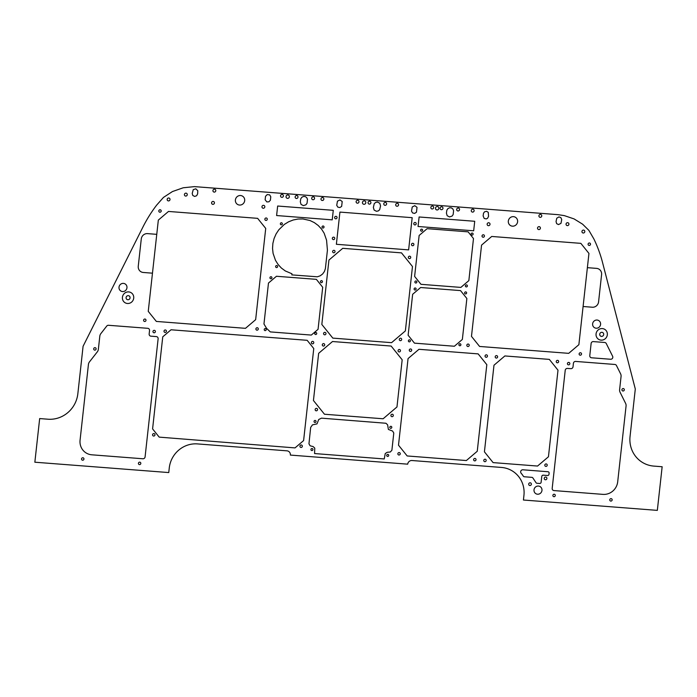 <?xml version="1.0" encoding="UTF-8"?>
<svg xmlns="http://www.w3.org/2000/svg" width="697" height="697" viewBox="0 0 697 697"><rect width="100%" height="100%" fill="white"/><g stroke="black" fill="none" stroke-linecap="round" stroke-linejoin="round"><path stroke-width="1.05" d="M290.37 455.08A3.999 3.825 119.7 0 0 286.955 450.837L197.469 443.911A26.338 25.214 119.7 0 0 169.266 467.94L168.761 472.566L34.85 462.207L39.668 418.566L47.954 419.211A27.915 26.721 119.7 0 0 77.846 393.735L83.082 346.278L142.807 227.283A131.96 126.323 -60.3 0 1 156.659 205.118L163.473 197.417L172.473 191.544L183.224 187.772L194.446 186.622L444.886 205.903L557.905 214.65L564.291 215.608L574.067 218.91L582.614 224.19L588.86 230.341L593.879 238.958A131.96 126.323 -60.3 0 1 602.635 262.865L635.298 389.013L630.053 436.47A27.915 26.721 119.7 0 0 653.864 466.101L662.15 466.746L657.332 510.378L523.421 500.019L523.935 495.393A26.338 25.214 119.7 0 0 501.474 467.443L411.988 460.517A3.999 3.825 119.7 0 0 407.701 464.167L290.37 455.08M197.791 190.751L195.805 188.809L193.252 189.628L192.206 193.426L192.781 195.456L194.62 196.423L196.632 195.761L197.643 193.844L197.791 190.751M269.652 194.855L267.195 194.585L265.513 196.327L265.139 199.795L266.846 201.921L268.937 201.799L270.392 200.205L270.784 196.737L269.652 194.855M587.379 267.665L596.588 268.38A5.855 5.611 -60.3 0 1 601.589 274.601L598.575 301.871A5.855 5.611 -60.3 0 1 592.302 307.22L583.093 306.506M152.469 273.18L143.251 272.466A5.855 5.611 -60.3 0 1 138.259 266.245L141.273 238.975A5.855 5.611 -60.3 0 1 147.546 233.626L156.755 234.34M342.21 201.529L341.643 206.399L339.848 207.567L337.818 207.131L336.738 205.336L337.444 201.163L339.988 199.917L342.21 201.529M438.866 208.368A1.751 1.673 119.7 0 0 436.505 206.678A1.751 1.673 119.7 0 0 436.174 209.666A1.751 1.673 119.7 0 0 438.866 208.368M289.351 196.798A1.725 1.647 119.7 0 0 287.025 195.134A1.725 1.647 119.7 0 0 286.702 198.079A1.725 1.647 119.7 0 0 289.351 196.798M365.812 202.714A1.751 1.673 119.7 0 0 363.451 201.024A1.751 1.673 119.7 0 0 363.12 204.012A1.751 1.673 119.7 0 0 365.812 202.714M417.015 207.323L414.793 205.702L412.249 206.957L411.509 211.139L412.607 212.951L414.663 213.395L416.475 212.21L417.015 207.323M317.362 276.796L320.202 275.803L322.633 273.982L324.419 271.49L325.386 268.598L327.424 250.188L326.562 240.186L324.149 233.216L321.544 229.078L318.25 225.514L314.356 222.631L309.999 220.522L302.899 218.963L298.011 219.032L293.176 219.999L288.558 221.82L284.298 224.451L278.887 229.705L276.099 233.913L274.078 238.54L272.875 243.436L272.544 248.437L273.085 253.386L275.498 260.356L278.103 264.494L281.396 268.057L285.291 270.941L291.956 273.782L291.834 274.897L317.362 276.796M541.133 482.211L541.778 476.434A1.377 1.316 -60.3 0 1 543.251 475.18L547.52 475.511A1.377 1.316 119.7 0 0 549.001 474.256L549.114 473.193A1.377 1.316 119.7 0 0 547.938 471.73L522.881 469.787A2.065 1.978 119.7 0 0 521.129 473.202A30.415 29.117 -60.3 0 1 523.342 476.19A1.377 1.316 119.7 0 0 524.318 476.765L531.898 477.358A1.377 1.316 -60.3 0 1 532.865 477.924L536.028 482.699A1.377 1.316 119.7 0 0 536.995 483.265L539.661 483.474A1.377 1.316 119.7 0 0 541.133 482.211M130.069 297.854A2.065 1.978 119.7 0 0 127.281 295.859A2.065 1.978 119.7 0 0 126.889 299.388A2.065 1.978 119.7 0 0 130.069 297.854M603.689 334.508A2.065 1.978 119.7 0 0 600.901 332.513A2.065 1.978 119.7 0 0 600.509 336.041A2.065 1.978 119.7 0 0 603.689 334.508M318.738 419.489L321.491 418.156L385.955 423.253L387.61 424.822L388.386 429.422L392.603 431.068L393.788 433.029L391.888 450.262L390.294 452.013L387.21 452.292L385.241 453.573L384.247 458.948L314.574 453.555L314.765 448.119L313.11 446.559L310.139 445.81L308.954 443.841L310.67 427.4L312.456 424.865L316.961 423.889L318.738 419.489M626.063 406.046L617.699 481.793A13.783 13.199 -60.3 0 1 602.94 494.373L553.949 490.575A2.065 1.978 -60.3 0 1 552.19 488.379L565.223 370.299A2.065 1.978 -60.3 0 1 567.436 368.408L570.817 368.669A2.065 1.978 119.7 0 0 573.03 366.788L573.413 363.32A2.065 1.978 -60.3 0 1 575.626 361.429L614.902 364.47A2.065 1.978 -60.3 0 1 616.462 365.524L620.6 373.819A4.896 4.687 -60.3 0 1 621.062 376.511L619.616 389.614A4.896 4.687 119.7 0 0 620.086 392.298L625.592 403.354A4.896 4.687 -60.3 0 1 626.063 406.046M270.305 331.903L266.611 328.392L263.963 323.992L268.476 283.052L276.456 276.265L316.36 279.349L322.702 287.26L318.059 329.324L311.315 335.074L270.305 331.903M468.123 231.848L427.122 228.677L419.141 235.464L414.619 276.404L420.971 284.315L460.874 287.408L468.846 280.612L473.49 238.54L468.123 231.848M313.441 400.505L318.651 353.327L332.504 341.521L391.139 346.052L402.178 359.791L396.968 406.97L383.115 418.775L324.471 414.236L313.441 400.505M408.059 358.58L398.501 445.174L407.17 455.96L466.371 460.543L477.253 451.264L486.82 364.679L478.142 353.884L418.949 349.302L408.059 358.58M342.724 248.324L401.498 252.872L412.476 266.533L405.366 330.918L391.583 342.663L332.809 338.115L321.831 324.453L328.94 260.068L342.724 248.324M412.641 294.3L420.622 287.512L460.525 290.597L466.868 298.508L462.355 339.448L454.383 346.243L414.471 343.151L408.128 335.248L412.641 294.3M336.372 244.29L339.927 212.088L412.18 217.682L408.625 249.883L336.372 244.29M493.981 365.228L484.424 451.822L493.093 462.608L537.553 466.049L548.443 456.77L558.001 370.185L549.332 359.391L504.872 355.949L493.981 365.228M133.711 298.133A5.855 5.611 119.7 0 0 125.808 292.47A5.855 5.611 119.7 0 0 124.702 302.489A5.855 5.611 119.7 0 0 133.711 298.133M140.811 463.479A1.237 1.185 119.7 0 0 139.139 462.277A1.237 1.185 119.7 0 0 138.903 464.394A1.237 1.185 119.7 0 0 140.811 463.479M411.683 350.286A1.237 1.185 119.7 0 0 410.01 349.084A1.237 1.185 119.7 0 0 409.775 351.21A1.237 1.185 119.7 0 0 411.683 350.286M624.303 389.876A1.237 1.185 119.7 0 0 622.63 388.673A1.237 1.185 119.7 0 0 622.395 390.79A1.237 1.185 119.7 0 0 624.303 389.876M267.265 219.294A1.237 1.185 119.7 0 0 265.592 218.091A1.237 1.185 119.7 0 0 265.357 220.217A1.237 1.185 119.7 0 0 267.265 219.294M486.166 460.534A1.237 1.185 119.7 0 0 484.493 459.332A1.237 1.185 119.7 0 0 484.258 461.458A1.237 1.185 119.7 0 0 486.166 460.534M126.959 287.783A4.138 3.955 119.7 0 0 121.383 283.784A4.138 3.955 119.7 0 0 120.607 290.858A4.138 3.955 119.7 0 0 126.959 287.783M325.969 333.671A1.237 1.185 119.7 0 0 324.297 332.469A1.237 1.185 119.7 0 0 324.061 334.595A1.237 1.185 119.7 0 0 325.969 333.671M313.772 342.706A1.237 1.185 119.7 0 0 312.099 341.504A1.237 1.185 119.7 0 0 311.864 343.63A1.237 1.185 119.7 0 0 313.772 342.706M558.645 361.656A1.237 1.185 119.7 0 0 556.973 360.462A1.237 1.185 119.7 0 0 556.737 362.579A1.237 1.185 119.7 0 0 558.645 361.656M469.22 345.372A1.237 1.185 119.7 0 0 467.548 344.17A1.237 1.185 119.7 0 0 467.312 346.296A1.237 1.185 119.7 0 0 469.22 345.372M487.456 356.15A1.237 1.185 119.7 0 0 485.783 354.947A1.237 1.185 119.7 0 0 485.548 357.073A1.237 1.185 119.7 0 0 487.456 356.15M607.331 334.787A5.855 5.611 119.7 0 0 599.429 329.132A5.855 5.611 119.7 0 0 598.331 339.143A5.855 5.611 119.7 0 0 607.331 334.787M155.37 331.65A1.237 1.185 119.7 0 0 153.697 330.448A1.237 1.185 119.7 0 0 153.462 332.574A1.237 1.185 119.7 0 0 155.37 331.65M154.969 434.902A1.237 1.185 119.7 0 0 153.296 433.7A1.237 1.185 119.7 0 0 153.061 435.825A1.237 1.185 119.7 0 0 154.969 434.902M334.734 238.479A1.237 1.185 119.7 0 0 333.061 237.276A1.237 1.185 119.7 0 0 332.826 239.402A1.237 1.185 119.7 0 0 334.734 238.479M96.09 348.997A1.237 1.185 119.7 0 0 94.417 347.794A1.237 1.185 119.7 0 0 94.182 349.911A1.237 1.185 119.7 0 0 96.09 348.997M324.689 344.928A1.237 1.185 119.7 0 0 323.016 343.726A1.237 1.185 119.7 0 0 322.781 345.851A1.237 1.185 119.7 0 0 324.689 344.928M612.149 499.949A1.237 1.185 119.7 0 0 610.476 498.756A1.237 1.185 119.7 0 0 610.241 500.873A1.237 1.185 119.7 0 0 612.149 499.949M569.824 363.721A1.237 1.185 119.7 0 0 568.151 362.527A1.237 1.185 119.7 0 0 567.916 364.644A1.237 1.185 119.7 0 0 569.824 363.721M400.461 350.791A1.237 1.185 119.7 0 0 398.789 349.589A1.237 1.185 119.7 0 0 398.553 351.715A1.237 1.185 119.7 0 0 400.461 350.791M555.274 495.55A1.237 1.185 119.7 0 0 553.601 494.356A1.237 1.185 119.7 0 0 553.366 496.473A1.237 1.185 119.7 0 0 555.274 495.55M497.606 356.934A1.237 1.185 119.7 0 0 495.933 355.731A1.237 1.185 119.7 0 0 495.698 357.857A1.237 1.185 119.7 0 0 497.606 356.934M83.936 459.07A1.237 1.185 119.7 0 0 82.263 457.877A1.237 1.185 119.7 0 0 82.028 459.994A1.237 1.185 119.7 0 0 83.936 459.07M317.544 409.688A1.237 1.185 119.7 0 0 315.872 408.486A1.237 1.185 119.7 0 0 315.636 410.603A1.237 1.185 119.7 0 0 317.544 409.688M476.016 459.75A1.237 1.185 119.7 0 0 474.343 458.548A1.237 1.185 119.7 0 0 474.117 460.665A1.237 1.185 119.7 0 0 476.016 459.75M547.206 465.256A1.237 1.185 119.7 0 0 545.533 464.054A1.237 1.185 119.7 0 0 545.298 466.18A1.237 1.185 119.7 0 0 547.206 465.256M335.022 251.634A1.237 1.185 119.7 0 0 333.349 250.441A1.237 1.185 119.7 0 0 333.114 252.558A1.237 1.185 119.7 0 0 335.022 251.634M401.672 339.526A1.237 1.185 119.7 0 0 400 338.333A1.237 1.185 119.7 0 0 399.764 340.45A1.237 1.185 119.7 0 0 401.672 339.526M410.725 257.498A1.237 1.185 119.7 0 0 409.052 256.296A1.237 1.185 119.7 0 0 408.817 258.421A1.237 1.185 119.7 0 0 410.725 257.498M166.4 331.302A1.237 1.185 119.7 0 0 164.727 330.099A1.237 1.185 119.7 0 0 164.501 332.225A1.237 1.185 119.7 0 0 166.4 331.302M393.308 415.551A1.237 1.185 119.7 0 0 391.636 414.349A1.237 1.185 119.7 0 0 391.409 416.466A1.237 1.185 119.7 0 0 393.308 415.551M600.579 324.436A4.138 3.955 119.7 0 0 595.003 320.437A4.138 3.955 119.7 0 0 594.227 327.512A4.138 3.955 119.7 0 0 600.579 324.436M302.332 446.307A1.237 1.185 119.7 0 0 300.66 445.104A1.237 1.185 119.7 0 0 300.424 447.23A1.237 1.185 119.7 0 0 302.332 446.307M400.244 453.886A1.237 1.185 119.7 0 0 398.571 452.684A1.237 1.185 119.7 0 0 398.344 454.801A1.237 1.185 119.7 0 0 400.244 453.886M258.291 329.045A1.237 1.185 119.7 0 0 256.618 327.851A1.237 1.185 119.7 0 0 256.383 329.969A1.237 1.185 119.7 0 0 258.291 329.045M145.987 320.359A1.237 1.185 119.7 0 0 144.314 319.156A1.237 1.185 119.7 0 0 144.087 321.282A1.237 1.185 119.7 0 0 145.987 320.359M161.199 211.086A1.237 1.185 119.7 0 0 159.526 209.884A1.237 1.185 119.7 0 0 159.291 212.001A1.237 1.185 119.7 0 0 161.199 211.086M484.424 236.1A1.237 1.185 119.7 0 0 482.751 234.898A1.237 1.185 119.7 0 0 482.516 237.024A1.237 1.185 119.7 0 0 484.424 236.1M581.516 354.067A1.237 1.185 119.7 0 0 579.843 352.865A1.237 1.185 119.7 0 0 579.608 354.982A1.237 1.185 119.7 0 0 581.516 354.067M590.49 244.307A1.237 1.185 119.7 0 0 588.817 243.105A1.237 1.185 119.7 0 0 588.582 245.231A1.237 1.185 119.7 0 0 590.49 244.307M324.018 227.091A1.037 0.993 119.7 0 0 322.624 226.098A1.037 0.993 119.7 0 0 322.423 227.867A1.037 0.993 119.7 0 0 324.018 227.091M214.432 203.001A1.481 1.42 119.7 0 0 212.437 201.564A1.481 1.42 119.7 0 0 212.158 204.099A1.481 1.42 119.7 0 0 214.432 203.001M398.553 204.901A1.481 1.42 119.7 0 0 396.549 203.472A1.481 1.42 119.7 0 0 396.271 205.998A1.481 1.42 119.7 0 0 398.553 204.901M531.358 484.267A1.377 1.316 119.7 0 0 529.502 482.934A1.377 1.316 119.7 0 0 529.241 485.295A1.377 1.316 119.7 0 0 531.358 484.267M316.029 421.546A1.037 0.993 119.7 0 0 314.635 420.544A1.037 0.993 119.7 0 0 314.443 422.312A1.037 0.993 119.7 0 0 316.029 421.546M215.782 190.751A1.481 1.42 119.7 0 0 213.787 189.323A1.481 1.42 119.7 0 0 213.509 191.858A1.481 1.42 119.7 0 0 215.782 190.751M473.106 234.157A1.037 0.993 119.7 0 0 471.712 233.155A1.037 0.993 119.7 0 0 471.521 234.924A1.037 0.993 119.7 0 0 473.106 234.157M541.961 490.444A4.138 3.955 119.7 0 0 536.385 486.454A4.138 3.955 119.7 0 0 535.61 493.52A4.138 3.955 119.7 0 0 541.961 490.444M466.615 292.993A1.037 0.993 119.7 0 0 465.221 291.991A1.037 0.993 119.7 0 0 465.021 293.759A1.037 0.993 119.7 0 0 466.615 292.993M483.126 215.939L483.518 213.204L484.581 211.792L486.558 211.296L488.266 212.324L488.562 216.366L487.551 218.274L486.253 218.902L484.223 218.466L483.126 215.939M459.541 209.623A1.481 1.42 119.7 0 0 457.537 208.185A1.481 1.42 119.7 0 0 457.258 210.721A1.481 1.42 119.7 0 0 459.541 209.623M467.382 285.988A1.037 0.993 119.7 0 0 465.988 284.986A1.037 0.993 119.7 0 0 465.796 286.755A1.037 0.993 119.7 0 0 467.382 285.988M266.21 329.664A1.037 0.993 119.7 0 0 264.816 328.662A1.037 0.993 119.7 0 0 264.616 330.43A1.037 0.993 119.7 0 0 266.21 329.664M410.376 340.911A1.037 0.993 119.7 0 0 408.982 339.918A1.037 0.993 119.7 0 0 408.782 341.687A1.037 0.993 119.7 0 0 410.376 340.911M416.1 289.081A1.037 0.993 119.7 0 0 414.706 288.088A1.037 0.993 119.7 0 0 414.506 289.847A1.037 0.993 119.7 0 0 416.1 289.081M312.936 449.617A1.037 0.993 119.7 0 0 311.542 448.615A1.037 0.993 119.7 0 0 311.341 450.384A1.037 0.993 119.7 0 0 312.936 449.617M297.985 197.12A1.481 1.42 119.7 0 0 295.99 195.683A1.481 1.42 119.7 0 0 295.711 198.218A1.481 1.42 119.7 0 0 297.985 197.12M474.126 210.747A1.481 1.42 119.7 0 0 472.122 209.318A1.481 1.42 119.7 0 0 471.843 211.853A1.481 1.42 119.7 0 0 474.126 210.747M187.266 194.724A1.481 1.42 119.7 0 0 185.271 193.287A1.481 1.42 119.7 0 0 184.993 195.822A1.481 1.42 119.7 0 0 187.266 194.724M568.909 224.26A1.481 1.42 119.7 0 0 566.914 222.822A1.481 1.42 119.7 0 0 566.626 225.358A1.481 1.42 119.7 0 0 568.909 224.26M314.565 198.401A1.481 1.42 119.7 0 0 312.561 196.963A1.481 1.42 119.7 0 0 312.282 199.499A1.481 1.42 119.7 0 0 314.565 198.401M264.816 206.896A1.481 1.42 119.7 0 0 262.821 205.467A1.481 1.42 119.7 0 0 262.542 208.002A1.481 1.42 119.7 0 0 264.816 206.896M541.761 215.983A1.481 1.42 119.7 0 0 539.766 214.554A1.481 1.42 119.7 0 0 539.487 217.081A1.481 1.42 119.7 0 0 541.761 215.983M391.801 427.409A1.037 0.993 119.7 0 0 390.407 426.407A1.037 0.993 119.7 0 0 390.215 428.176A1.037 0.993 119.7 0 0 391.801 427.409M170.016 199.56A1.481 1.42 119.7 0 0 168.021 198.131A1.481 1.42 119.7 0 0 167.742 200.666A1.481 1.42 119.7 0 0 170.016 199.56M540.393 228.224A1.481 1.42 119.7 0 0 538.389 226.795A1.481 1.42 119.7 0 0 538.11 229.33A1.481 1.42 119.7 0 0 540.393 228.224M433.682 207.619A1.481 1.42 119.7 0 0 431.687 206.19A1.481 1.42 119.7 0 0 431.408 208.717A1.481 1.42 119.7 0 0 433.682 207.619M413.887 244.603A1.237 1.185 119.7 0 0 412.215 243.401A1.237 1.185 119.7 0 0 411.979 245.527A1.237 1.185 119.7 0 0 413.887 244.603M358.981 201.834A1.481 1.42 119.7 0 0 356.977 200.405A1.481 1.42 119.7 0 0 356.698 202.94A1.481 1.42 119.7 0 0 358.981 201.834M490.008 224.329A1.481 1.42 119.7 0 0 488.013 222.892A1.481 1.42 119.7 0 0 487.726 225.427A1.481 1.42 119.7 0 0 490.008 224.329M388.708 455.481A1.037 0.993 119.7 0 0 387.314 454.479A1.037 0.993 119.7 0 0 387.114 456.247A1.037 0.993 119.7 0 0 388.708 455.481M244.682 200.658A4.827 4.618 119.7 0 0 238.174 195.988A4.827 4.618 119.7 0 0 237.268 204.238A4.827 4.618 119.7 0 0 244.682 200.658M517.601 221.777A4.827 4.618 119.7 0 0 511.093 217.115A4.827 4.618 119.7 0 0 510.187 225.358A4.827 4.618 119.7 0 0 517.601 221.777M546.892 478.517A1.377 1.316 119.7 0 0 545.028 477.184A1.377 1.316 119.7 0 0 544.775 479.536A1.377 1.316 119.7 0 0 546.892 478.517M416.867 282.076A1.037 0.993 119.7 0 0 415.473 281.074A1.037 0.993 119.7 0 0 415.281 282.843A1.037 0.993 119.7 0 0 416.867 282.076M316.726 333.575A1.037 0.993 119.7 0 0 315.332 332.574A1.037 0.993 119.7 0 0 315.131 334.342A1.037 0.993 119.7 0 0 316.726 333.575M337.034 217.664A1.237 1.185 119.7 0 0 335.362 216.462A1.237 1.185 119.7 0 0 335.126 218.588A1.237 1.185 119.7 0 0 337.034 217.664M370.909 202.757A1.481 1.42 119.7 0 0 368.913 201.328A1.481 1.42 119.7 0 0 368.635 203.864A1.481 1.42 119.7 0 0 370.909 202.757M442.97 208.333A1.481 1.42 119.7 0 0 440.966 206.904A1.481 1.42 119.7 0 0 440.687 209.44A1.481 1.42 119.7 0 0 442.97 208.333M584.8 231.665A1.481 1.42 119.7 0 0 582.805 230.228A1.481 1.42 119.7 0 0 582.526 232.763A1.481 1.42 119.7 0 0 584.8 231.665M422.591 230.245A1.037 0.993 119.7 0 0 421.197 229.243A1.037 0.993 119.7 0 0 421.005 231.012A1.037 0.993 119.7 0 0 422.591 230.245M323.844 199.115A1.481 1.42 119.7 0 0 321.848 197.687A1.481 1.42 119.7 0 0 321.561 200.222A1.481 1.42 119.7 0 0 323.844 199.115M416.187 223.789A1.237 1.185 119.7 0 0 414.515 222.587A1.237 1.185 119.7 0 0 414.279 224.713A1.237 1.185 119.7 0 0 416.187 223.789M386.617 203.977A1.481 1.42 119.7 0 0 384.622 202.548A1.481 1.42 119.7 0 0 384.343 205.075A1.481 1.42 119.7 0 0 386.617 203.977M283.4 195.988A1.481 1.42 119.7 0 0 281.405 194.559A1.481 1.42 119.7 0 0 281.126 197.085A1.481 1.42 119.7 0 0 283.4 195.988M460.891 344.823A1.037 0.993 119.7 0 0 459.497 343.821A1.037 0.993 119.7 0 0 459.297 345.59A1.037 0.993 119.7 0 0 460.891 344.823M282.346 223.868A1.037 0.993 119.7 0 0 280.952 222.874A1.037 0.993 119.7 0 0 280.752 224.634A1.037 0.993 119.7 0 0 282.346 223.868M277.624 266.629A1.037 0.993 119.7 0 0 276.23 265.627A1.037 0.993 119.7 0 0 276.029 267.395A1.037 0.993 119.7 0 0 277.624 266.629M271.926 277.833A1.037 0.993 119.7 0 0 270.532 276.831A1.037 0.993 119.7 0 0 270.34 278.6A1.037 0.993 119.7 0 0 271.926 277.833M322.441 281.745A1.037 0.993 119.7 0 0 321.047 280.743A1.037 0.993 119.7 0 0 320.855 282.512A1.037 0.993 119.7 0 0 322.441 281.745M568.708 353.344L479.58 346.453L568.708 353.344L578.876 344.684L588.948 253.429L580.854 243.358L491.716 236.457L481.557 245.117L471.477 336.372L479.58 346.453M332.225 219.851L333.279 210.328L277.659 206.024L276.604 215.547L332.225 219.851M419.106 216.976L418.052 226.499L473.672 230.803L474.718 221.28L419.106 216.976M148.252 311.359L156.346 321.43L245.483 328.331L255.651 319.67L265.723 228.416L257.629 218.344L168.491 211.444L158.332 220.104L148.252 311.359M606.268 343.534L612.602 356.237A2.065 1.978 -60.3 0 1 610.581 359.26L591.553 357.788A2.065 1.978 -60.3 0 1 589.784 355.592L591.126 343.482A2.065 1.978 -60.3 0 1 593.339 341.6L604.708 342.48A2.065 1.978 -60.3 0 1 606.268 343.534M154.307 336.433L150.927 336.172A2.065 1.978 -60.3 0 1 149.158 333.976L149.541 330.509A2.065 1.978 119.7 0 0 147.781 328.313L108.505 325.281A2.065 1.978 119.7 0 0 106.737 326.074L100.865 333.602A4.896 4.687 119.7 0 0 99.81 336.172L98.364 349.267A4.896 4.687 -60.3 0 1 97.319 351.846L89.486 361.865A4.896 4.687 119.7 0 0 88.432 364.435L80.068 440.182A13.783 13.199 119.7 0 0 91.83 454.81L142.868 458.765A2.065 1.978 119.7 0 0 145.089 456.875L158.123 338.794A2.065 1.978 119.7 0 0 156.363 336.599L153.645 336.39M162.75 336.834L152.591 428.899L159.195 437.124L295.023 447.901L303.604 440.591L313.763 348.526L307.168 340.31L171.035 329.777L162.75 336.834M245.483 328.331L156.346 321.43M453.59 210.651L453.163 214.554L452.083 216.087L449.504 216.941L447.16 215.704L446.42 213.099L446.864 210.128L447.944 208.577L449.609 207.758L451.412 207.898L452.867 208.952L453.59 210.651M376.45 211.287L374.106 210.05L373.365 207.445L374.254 203.629L375.674 202.4L377.469 202.052L379.813 203.297L380.553 205.946L379.665 209.736L378.244 210.947L376.45 211.287M307.482 199.342L307.055 203.245L305.974 204.779L303.395 205.632L301.052 204.395L300.311 201.79L300.755 198.819L301.836 197.268L303.5 196.449L305.303 196.589L306.758 197.652L307.482 199.342M558.959 216.915L556.764 218.205L556.049 221.585L556.624 223.615L558.463 224.582L560.963 223.371L561.73 219.607L560.841 217.586L558.959 216.915"/></g></svg>
